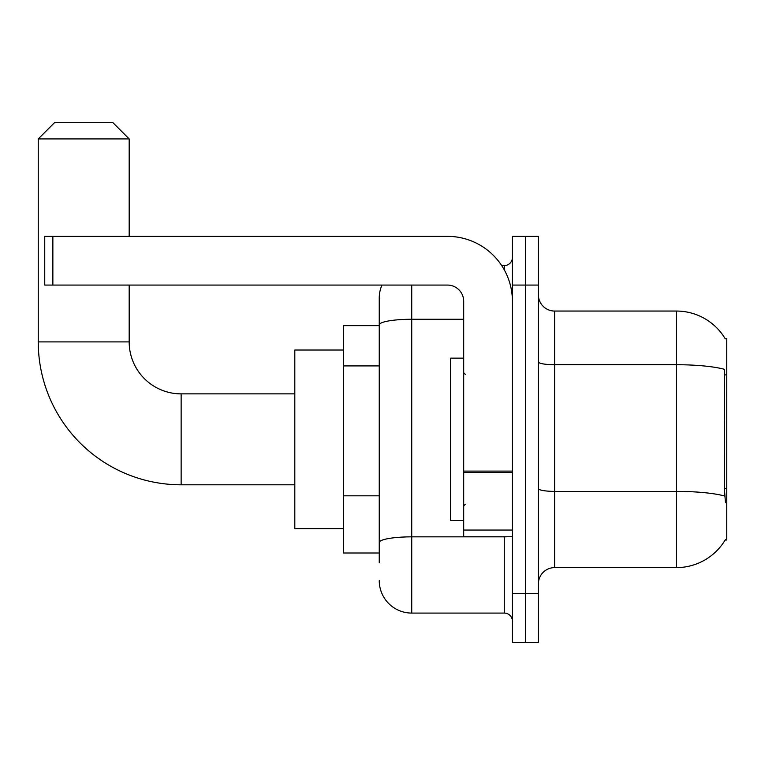 <?xml version="1.0" encoding="UTF-8"?>
<svg xmlns="http://www.w3.org/2000/svg" width="765" height="765" viewBox="0 0 765 765"><rect width="100%" height="100%" fill="white"/><g stroke="black" fill="none" stroke-linecap="round" stroke-linejoin="round"><path stroke-width="1.15" d="M554.625 567.611L676.413 567.611A56.83 56.83 0 0 0 725.44 539.526L725.153 540.014L726.75 540.014L726.75 338.656L725.277 338.857A56.83 56.83 0 0 0 676.413 311.049A56.83 56.83 0 0 1 725.153 338.656A56.83 56.83 0 0 0 676.413 311.049L554.625 311.049A16.237 16.237 0 0 1 538.388 294.812A16.237 16.237 0 0 0 554.625 311.049L554.625 567.611A16.237 16.237 0 0 0 538.388 583.858M379.249 562.744L379.249 324.896L379.249 325.67L343.533 325.67L343.533 552.999L379.249 552.999M525.392 593.592L525.392 642.313L538.388 642.313L538.388 593.592L525.392 593.592L525.392 642.313L512.407 642.313L512.407 593.592L525.392 593.592L525.392 285.068L525.392 593.592M512.407 593.592L512.407 236.356L525.392 236.356L525.392 285.068L525.392 236.356L538.388 236.356L538.388 593.592M725.44 502.662L724.398 488.558L724.627 369.371A56.83 9.869 180 0 0 676.413 364.723L676.413 311.049A56.83 56.83 0 0 1 725.277 338.857M411.733 285.068L411.733 613.081L504.288 613.081L504.288 536.762M501.697 265.589L504.288 265.589A8.119 8.119 0 0 0 512.407 257.47M379.249 356.174L379.249 298.063A32.474 32.474 0 0 1 381.965 285.068M379.249 548.132L379.249 505.569M463.695 319.263L411.733 319.263A32.474 5.642 180 0 0 379.249 324.896L379.249 298.063M512.407 621.199A8.119 8.119 0 0 0 504.288 613.081M411.733 613.081A32.474 32.474 0 0 1 379.249 580.606M463.695 358.144L450.7 358.144L450.7 520.525L463.695 520.525M294.812 484.8L181.142 484.8A142.892 142.892 0 0 1 38.25 341.907L38.25 138.924L54.487 122.687L112.943 122.687L129.18 138.924L38.25 138.924M181.142 484.8L181.142 393.87A51.963 51.963 0 0 1 129.18 341.907L129.18 285.068M129.18 236.356L129.18 138.924M343.533 350.026L294.812 350.026L294.812 528.644L343.533 528.644M512.407 536.762L463.695 536.762L463.695 471.097L512.407 471.097M512.407 301.305A64.949 64.949 0 0 0 447.449 236.356L52.862 236.356L52.862 285.068L447.449 285.068A16.237 16.237 0 0 1 463.695 301.305L463.695 471.097M52.862 285.068L44.743 285.068L44.743 236.356L52.862 236.356M726.75 374.888L724.398 374.888M726.75 488.558L724.398 488.558M379.249 365.919L343.533 365.919M379.249 495.825L343.533 495.825M676.413 567.611L676.413 364.723L554.625 364.723A16.237 2.821 0 0 1 538.388 361.902M724.799 496.074A56.83 9.869 180 0 0 676.413 491.388L554.625 491.388A16.237 2.821 -0 0 1 538.388 488.567M538.388 285.068L512.407 285.068M507.109 536.762A8.119 1.406 0 0 1 504.288 536.848L411.733 536.848A32.474 5.642 180 0 0 379.249 542.49M504.288 269.863L504.288 265.589M38.25 341.907L129.18 341.907M512.407 472.512L463.695 472.512M463.695 530.049L512.407 530.049M465.311 374.381L463.695 372.756M465.311 504.288L463.695 505.914M294.812 393.87L181.142 393.87"/></g></svg>
